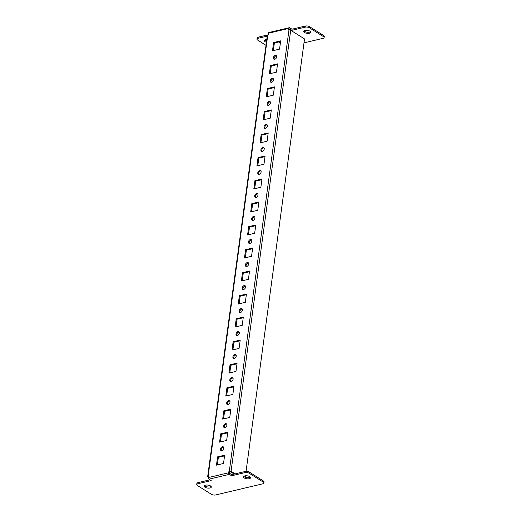 <?xml version="1.0" encoding="UTF-8"?>
<svg xmlns="http://www.w3.org/2000/svg" width="521" height="521" viewBox="0 0 521 521"><rect width="100%" height="100%" fill="white"/><g stroke="black" fill="none" stroke-linecap="round" stroke-linejoin="round"><path stroke-width="0.78" d="M274.756 59.29A2.175 1.452 -57.8 0 0 276.534 57.531A2.175 1.452 -57.8 0 0 276.176 55.493A2.175 1.452 -57.8 0 0 275.283 55.376A2.175 1.452 -57.8 0 0 273.505 57.134A2.175 1.452 -57.8 0 0 273.864 59.173A2.175 1.452 -57.8 0 0 274.756 59.29M274.306 59.322A2.175 1.452 122.2 0 1 274.411 57.31A2.175 1.452 122.2 0 1 276.058 55.864A2.175 1.452 122.2 0 1 276.501 55.832M271.643 82.311A2.175 1.452 -57.8 0 0 273.421 80.553A2.175 1.452 -57.8 0 0 273.063 78.515A2.175 1.452 -57.8 0 0 272.17 78.397A2.175 1.452 -57.8 0 0 270.392 80.156A2.175 1.452 -57.8 0 0 270.751 82.194A2.175 1.452 -57.8 0 0 271.643 82.311M271.194 82.344A2.175 1.452 122.2 0 1 271.298 80.332A2.175 1.452 122.2 0 1 272.945 78.886A2.175 1.452 122.2 0 1 273.388 78.853M268.53 105.333A2.175 1.452 -57.8 0 0 270.314 103.575A2.175 1.452 -57.8 0 0 269.95 101.536A2.175 1.452 -57.8 0 0 269.057 101.419A2.175 1.452 -57.8 0 0 267.28 103.178A2.175 1.452 -57.8 0 0 267.638 105.216A2.175 1.452 -57.8 0 0 268.53 105.333M268.081 105.366A2.175 1.452 122.2 0 1 268.185 103.347A2.175 1.452 122.2 0 1 269.832 101.901A2.175 1.452 122.2 0 1 270.282 101.869M265.417 128.348A2.175 1.452 -57.8 0 0 267.201 126.59A2.175 1.452 -57.8 0 0 266.837 124.552A2.175 1.452 -57.8 0 0 265.944 124.434A2.175 1.452 -57.8 0 0 264.167 126.193A2.175 1.452 -57.8 0 0 264.525 128.231A2.175 1.452 -57.8 0 0 265.417 128.348M264.968 128.381A2.175 1.452 122.2 0 1 265.078 126.369A2.175 1.452 122.2 0 1 266.719 124.923A2.175 1.452 122.2 0 1 267.169 124.89M262.304 151.37A2.175 1.452 -57.8 0 0 264.088 149.612A2.175 1.452 -57.8 0 0 263.724 147.573A2.175 1.452 -57.8 0 0 262.838 147.456A2.175 1.452 -57.8 0 0 261.054 149.214A2.175 1.452 -57.8 0 0 261.412 151.253A2.175 1.452 -57.8 0 0 262.304 151.37M261.861 151.403A2.175 1.452 122.2 0 1 261.965 149.384A2.175 1.452 122.2 0 1 263.606 147.938A2.175 1.452 122.2 0 1 264.056 147.905M259.191 174.385A2.175 1.452 -57.8 0 0 260.975 172.627A2.175 1.452 -57.8 0 0 260.617 170.588A2.175 1.452 -57.8 0 0 259.725 170.471A2.175 1.452 -57.8 0 0 257.941 172.23A2.175 1.452 -57.8 0 0 258.299 174.268A2.175 1.452 -57.8 0 0 259.191 174.385M258.748 174.418A2.175 1.452 122.2 0 1 258.852 172.405A2.175 1.452 122.2 0 1 260.493 170.96A2.175 1.452 122.2 0 1 260.943 170.927M256.078 197.407A2.175 1.452 -57.8 0 0 257.862 195.649A2.175 1.452 -57.8 0 0 257.504 193.61A2.175 1.452 -57.8 0 0 256.612 193.493A2.175 1.452 -57.8 0 0 254.828 195.251A2.175 1.452 -57.8 0 0 255.192 197.29A2.175 1.452 -57.8 0 0 256.078 197.407M255.635 197.439A2.175 1.452 122.2 0 1 255.739 195.421A2.175 1.452 122.2 0 1 257.381 193.981A2.175 1.452 122.2 0 1 257.83 193.949M252.972 220.429A2.175 1.452 -57.8 0 0 254.749 218.67A2.175 1.452 -57.8 0 0 254.391 216.632A2.175 1.452 -57.8 0 0 253.499 216.515A2.175 1.452 -57.8 0 0 251.715 218.273A2.175 1.452 -57.8 0 0 252.079 220.311A2.175 1.452 -57.8 0 0 252.972 220.429M252.522 220.461A2.175 1.452 122.2 0 1 252.626 218.442A2.175 1.452 122.2 0 1 254.268 216.996A2.175 1.452 122.2 0 1 254.717 216.964M249.859 243.444A2.175 1.452 -57.8 0 0 251.636 241.685A2.175 1.452 -57.8 0 0 251.278 239.647A2.175 1.452 -57.8 0 0 250.386 239.53A2.175 1.452 -57.8 0 0 248.602 241.288A2.175 1.452 -57.8 0 0 248.966 243.327A2.175 1.452 -57.8 0 0 249.859 243.444M249.409 243.476A2.175 1.452 122.2 0 1 249.513 241.464A2.175 1.452 122.2 0 1 251.155 240.018A2.175 1.452 122.2 0 1 251.604 239.986M246.746 266.465A2.175 1.452 -57.8 0 0 248.524 264.707A2.175 1.452 -57.8 0 0 248.165 262.669A2.175 1.452 -57.8 0 0 247.273 262.551A2.175 1.452 -57.8 0 0 245.495 264.31A2.175 1.452 -57.8 0 0 245.853 266.348A2.175 1.452 -57.8 0 0 246.746 266.465M246.296 266.498A2.175 1.452 122.2 0 1 246.4 264.479A2.175 1.452 122.2 0 1 248.048 263.033A2.175 1.452 122.2 0 1 248.491 263.001M243.633 289.481A2.175 1.452 -57.8 0 0 245.411 287.722A2.175 1.452 -57.8 0 0 245.052 285.684A2.175 1.452 -57.8 0 0 244.16 285.567A2.175 1.452 -57.8 0 0 242.382 287.325A2.175 1.452 -57.8 0 0 242.74 289.363A2.175 1.452 -57.8 0 0 243.633 289.481M243.183 289.513A2.175 1.452 122.2 0 1 243.287 287.501A2.175 1.452 122.2 0 1 244.935 286.055A2.175 1.452 122.2 0 1 245.378 286.022M240.52 312.502A2.175 1.452 -57.8 0 0 242.298 310.744A2.175 1.452 -57.8 0 0 241.939 308.706A2.175 1.452 -57.8 0 0 241.047 308.588A2.175 1.452 -57.8 0 0 239.269 310.347A2.175 1.452 -57.8 0 0 239.627 312.385A2.175 1.452 -57.8 0 0 240.52 312.502M240.07 312.535A2.175 1.452 122.2 0 1 240.174 310.516A2.175 1.452 122.2 0 1 241.822 309.077A2.175 1.452 122.2 0 1 242.272 309.044M237.407 335.524A2.175 1.452 -57.8 0 0 239.191 333.766A2.175 1.452 -57.8 0 0 238.826 331.727A2.175 1.452 -57.8 0 0 237.934 331.61A2.175 1.452 -57.8 0 0 236.156 333.368A2.175 1.452 -57.8 0 0 236.514 335.407A2.175 1.452 -57.8 0 0 237.407 335.524M236.957 335.557A2.175 1.452 122.2 0 1 237.062 333.538A2.175 1.452 122.2 0 1 238.709 332.092A2.175 1.452 122.2 0 1 239.159 332.059M234.294 358.539A2.175 1.452 -57.8 0 0 236.078 356.781A2.175 1.452 -57.8 0 0 235.713 354.742A2.175 1.452 -57.8 0 0 234.821 354.625A2.175 1.452 -57.8 0 0 233.043 356.384A2.175 1.452 -57.8 0 0 233.401 358.422A2.175 1.452 -57.8 0 0 234.294 358.539M233.844 358.572A2.175 1.452 122.2 0 1 233.955 356.559A2.175 1.452 122.2 0 1 235.596 355.114A2.175 1.452 122.2 0 1 236.046 355.081M231.181 381.561A2.175 1.452 -57.8 0 0 232.965 379.802A2.175 1.452 -57.8 0 0 232.6 377.764A2.175 1.452 -57.8 0 0 231.715 377.647A2.175 1.452 -57.8 0 0 229.93 379.405A2.175 1.452 -57.8 0 0 230.289 381.444A2.175 1.452 -57.8 0 0 231.181 381.561M230.738 381.593A2.175 1.452 122.2 0 1 230.842 379.575A2.175 1.452 122.2 0 1 232.483 378.129A2.175 1.452 122.2 0 1 232.933 378.096M228.068 404.576A2.175 1.452 -57.8 0 0 229.852 402.818A2.175 1.452 -57.8 0 0 229.494 400.779A2.175 1.452 -57.8 0 0 228.602 400.662A2.175 1.452 -57.8 0 0 226.817 402.42A2.175 1.452 -57.8 0 0 227.176 404.459A2.175 1.452 -57.8 0 0 228.068 404.576M227.625 404.609A2.175 1.452 122.2 0 1 227.729 402.596A2.175 1.452 122.2 0 1 229.37 401.15A2.175 1.452 122.2 0 1 229.82 401.118M224.961 427.598A2.175 1.452 -57.8 0 0 226.739 425.839A2.175 1.452 -57.8 0 0 226.381 423.801A2.175 1.452 -57.8 0 0 225.489 423.684A2.175 1.452 -57.8 0 0 223.704 425.442A2.175 1.452 -57.8 0 0 224.069 427.481A2.175 1.452 -57.8 0 0 224.961 427.598M224.512 427.63A2.175 1.452 122.2 0 1 224.616 425.611A2.175 1.452 122.2 0 1 226.257 424.172A2.175 1.452 122.2 0 1 226.707 424.133M221.848 450.619A2.175 1.452 -57.8 0 0 223.626 448.861A2.175 1.452 -57.8 0 0 223.268 446.823A2.175 1.452 -57.8 0 0 222.376 446.705A2.175 1.452 -57.8 0 0 220.591 448.464A2.175 1.452 -57.8 0 0 220.956 450.502A2.175 1.452 -57.8 0 0 221.848 450.619M221.399 450.652A2.175 1.452 122.2 0 1 221.503 448.633A2.175 1.452 122.2 0 1 223.144 447.187A2.175 1.452 122.2 0 1 223.594 447.155M249.259 478.721A3.582 1.498 -172.3 0 0 250.555 477.79A3.582 1.498 -172.3 0 0 248.621 476.142A3.582 1.498 -172.3 0 0 244.759 475.894A3.582 1.498 -172.3 0 0 243.463 476.826A3.582 1.498 -172.3 0 0 245.398 478.473A3.582 1.498 -172.3 0 0 249.259 478.721M250.373 477.197A3.582 1.498 7.7 0 1 249.409 477.607A3.582 1.498 7.7 0 1 243.795 476.305M304.987 30.439A3.582 1.498 7.7 0 1 308.849 30.687A3.582 1.498 7.7 0 1 310.783 32.335A3.582 1.498 7.7 0 1 309.487 33.266A3.582 1.498 7.7 0 1 305.625 33.018A3.582 1.498 7.7 0 1 303.691 31.371A3.582 1.498 7.7 0 1 304.987 30.439M304.023 30.85A3.582 1.498 -172.3 0 0 309.637 32.152A3.582 1.498 -172.3 0 0 310.601 31.742M205.502 485.168A3.582 1.498 7.7 0 1 209.364 485.416A3.582 1.498 7.7 0 1 211.305 487.063A3.582 1.498 7.7 0 1 210.009 487.995A3.582 1.498 7.7 0 1 206.147 487.747A3.582 1.498 7.7 0 1 204.212 486.1A3.582 1.498 7.7 0 1 205.502 485.168M204.545 485.579A3.582 1.498 -172.3 0 0 210.158 486.881A3.582 1.498 -172.3 0 0 211.122 486.471M266.765 39.576A3.582 1.498 -172.3 0 0 265.736 39.707A3.582 1.498 -172.3 0 0 264.44 40.645A3.582 1.498 -172.3 0 0 266.394 42.299M209.95 479.808L198 482.635L197.85 483.748A3.067 1.283 -172.3 0 0 196.736 484.55A3.067 1.283 -172.3 0 0 197.42 485.52L211.383 494.292A3.067 1.283 -172.3 0 0 215.668 494.95L262.773 483.82A3.067 1.283 -172.3 0 0 263.887 483.019A3.067 1.283 -172.3 0 0 263.196 482.055L249.233 473.276A3.067 1.283 -172.3 0 0 244.948 472.619L245.104 471.505L231.747 474.664L229.507 473.257L229.728 471.596L230.113 471.505L234.216 474.077M197.85 483.748L211.194 480.596L208.947 479.183A1.237 0.762 -103.3 0 1 208.322 477.581L228.732 472.755A1.237 0.762 76.7 0 0 229.357 474.364L231.604 475.771L244.948 472.619M267.234 36.131L258.077 38.293A3.067 1.283 -172.3 0 0 256.964 39.095L257.113 37.981A3.067 1.283 7.7 0 1 258.227 37.18L268.185 34.822M289.305 27.704A1.237 0.762 76.7 0 0 288.81 28.414L268.4 33.24A1.237 0.762 -103.3 0 1 268.895 32.523L289.305 27.704A1.237 0.762 76.7 0 1 289.741 27.789L291.981 29.202L305.332 26.05A3.067 1.283 7.7 0 1 309.617 26.708L309.467 27.821A3.067 1.283 -172.3 0 0 305.176 27.164L291.102 30.492M303.997 42.859L323 38.365A3.067 1.283 -172.3 0 0 324.114 37.564A3.067 1.283 -172.3 0 0 323.424 36.6L323.58 35.48L309.617 26.708M323.58 35.48A3.067 1.283 7.7 0 1 324.264 36.45L324.114 37.564M266.55 41.185A3.582 1.498 7.7 0 1 264.772 40.124M245.104 471.505A3.067 1.283 7.7 0 1 249.39 472.163L249.233 473.276M263.196 482.055L263.346 480.942L249.39 472.163M263.346 480.942A3.067 1.283 7.7 0 1 264.036 481.905L263.887 483.019M196.736 484.55L196.886 483.436A3.067 1.283 7.7 0 1 198 482.635M256.964 39.095A3.067 1.283 -172.3 0 0 257.654 40.058L265.99 45.301M323.424 36.6L309.467 27.821M273.349 50.602L274.378 43.002L280.578 41.537M270.236 73.617L271.265 66.024L277.465 64.558M267.123 96.639L268.152 89.039L274.352 87.574M264.01 119.654L265.039 112.061L271.239 110.595M260.897 142.676L261.926 135.076L268.126 133.617M257.784 165.698L258.813 158.097L265.013 156.632M254.671 188.713L255.7 181.119L261.9 179.654M251.565 211.734L252.587 204.134L258.787 202.669M248.452 234.75L249.474 227.156L255.674 225.691M245.339 257.771L246.361 250.171L252.568 248.712M242.226 280.793L243.255 273.193L249.455 271.728M239.113 303.808L240.142 296.215L246.342 294.749M236 326.83L237.029 319.23L243.229 317.764M232.887 349.845L233.916 342.251L240.116 340.786M229.774 372.867L230.803 365.267L237.003 363.808M226.661 395.888L227.69 388.288L233.89 386.823M223.548 418.904L224.577 411.31L230.777 409.845M220.442 441.925L221.464 434.325L227.664 432.86M217.329 464.94L218.351 457.347L224.551 455.882M291.981 29.202L291.832 30.309L289.591 28.896L289.442 29.925M279.549 49.137L280.669 40.846L273.603 42.52L272.483 50.804L279.549 49.137M276.436 72.152L277.556 63.868L270.49 65.535L269.37 73.826L276.436 72.152M273.323 95.174L274.443 86.883L267.377 88.557L266.257 96.841L273.323 95.174M270.21 118.195L271.33 109.905L264.264 111.572L263.144 119.863L270.21 118.195M267.097 141.211L268.217 132.927L261.151 134.594L260.031 142.878L267.097 141.211M263.984 164.232L265.104 155.942L258.045 157.616L256.918 165.899L263.984 164.232M260.871 187.247L261.998 178.964L254.932 180.631L253.812 188.921L260.871 187.247M257.765 210.269L258.885 201.979L251.819 203.652L250.699 211.936L257.765 210.269M254.652 233.284L255.772 225L248.706 226.668L247.586 234.958L254.652 233.284M251.539 256.306L252.659 248.022L245.593 249.689L244.473 257.973L251.539 256.306M248.426 279.328L249.546 271.037L242.48 272.711L241.36 280.995L248.426 279.328M245.313 302.343L246.433 294.059L239.367 295.726L238.247 304.017L245.313 302.343M242.2 325.365L243.32 317.074L236.254 318.748L235.134 327.032L242.2 325.365M239.087 348.38L240.207 340.096L233.141 341.763L232.021 350.053L239.087 348.38M235.974 371.401L237.094 363.117L230.028 364.785L228.908 373.069L235.974 371.401M232.861 394.423L233.981 386.133L226.922 387.806L225.795 396.09L232.861 394.423M229.754 417.438L230.875 409.154L223.809 410.822L222.688 419.112L229.754 417.438M226.642 440.46L227.762 432.17L220.696 433.843L219.575 442.127L226.642 440.46M223.529 463.475L224.649 455.191L217.583 456.858L216.462 465.149L223.529 463.475M268.4 33.24L268.178 34.887L267.787 34.979L208.159 476.025A1.237 0.514 -172.3 0 0 207.71 476.344A1.237 0.514 -172.3 0 0 207.99 476.735L208.4 476.995M208.322 477.581L208.543 475.933L208.159 476.025M228.732 472.755L228.953 471.108L229.728 471.596M235.16 473.856L231.07 471.284A1.237 0.514 -172.3 0 0 229.338 471.017L228.953 471.108M288.81 28.414L288.588 30.062L288.973 29.971A1.237 0.514 7.7 0 1 290.698 30.238L304.524 38.932L246.055 471.388M207.71 476.344L267.345 35.298A1.237 0.514 7.7 0 1 267.787 34.979M278.859 41.941L280.389 42.904M245.261 477.256L245.463 475.777M231.604 475.771L231.754 474.67M291.832 30.309L291.089 30.485M218.351 457.347L217.583 456.858M221.464 434.325L220.696 433.843M224.577 411.31L223.809 410.822M227.69 388.288L226.922 387.806M230.803 365.267L230.028 364.785M233.916 342.251L233.141 341.763M237.029 319.23L236.254 318.748M240.142 296.215L239.367 295.726M243.255 273.193L242.48 272.711M246.361 250.171L245.593 249.689M249.474 227.156L248.706 226.668M252.587 204.134L251.819 203.652M255.7 181.119L254.932 180.631M258.813 158.097L258.045 157.616M261.926 135.076L261.151 134.594M265.039 112.061L264.264 111.572M268.152 89.039L267.377 88.557M271.265 66.024L270.49 65.535M274.378 43.002L273.603 42.52M208.947 479.183L229.357 474.364M229.338 471.017L288.973 29.971M231.07 471.284L290.698 30.238M258.227 37.18L258.077 38.293M305.176 27.164L305.332 26.05"/></g></svg>
